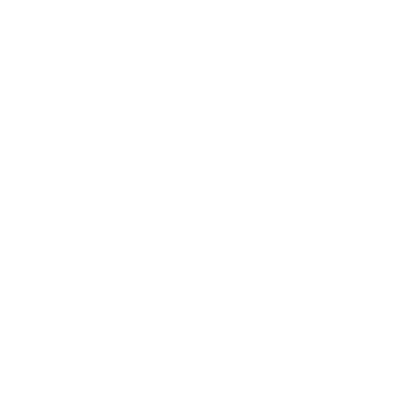 <?xml version="1.0" encoding="UTF-8"?>
<svg xmlns="http://www.w3.org/2000/svg" width="400" height="400" viewBox="0 0 400 400"><rect width="100%" height="100%" fill="white"/><g stroke="black" fill="none" stroke-linecap="round" stroke-linejoin="round"><path stroke-width="0.6" d="M20 146L380 146L380 254L20 254L20 146"/></g></svg>
